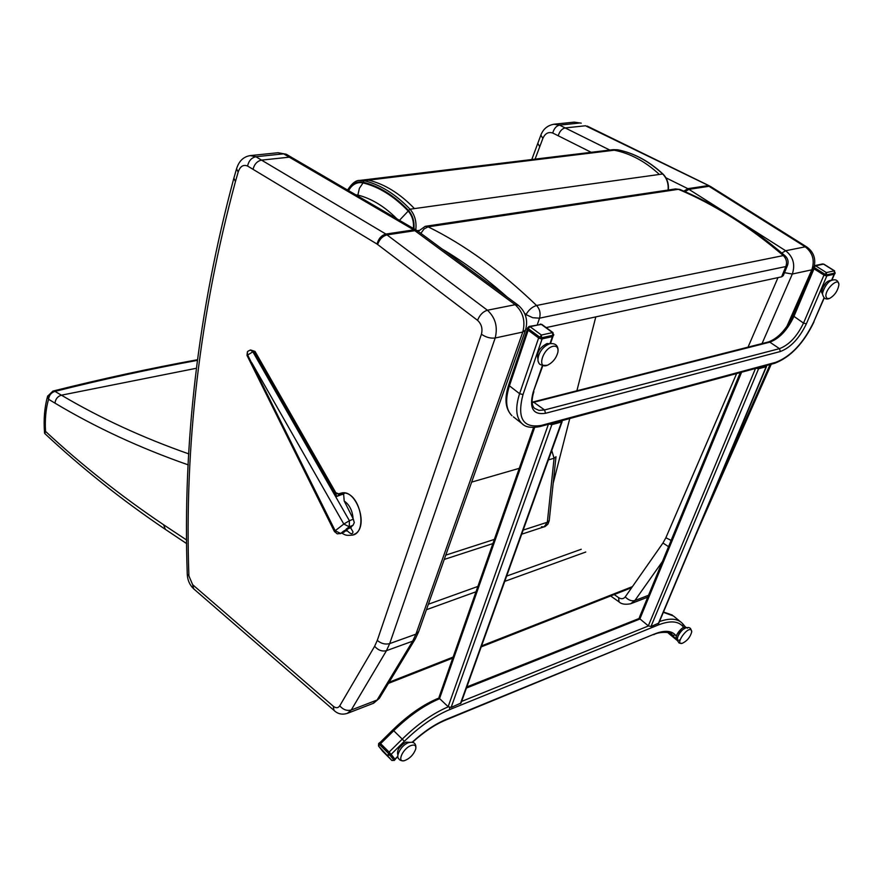 <?xml version="1.0" encoding="UTF-8"?>
<svg xmlns="http://www.w3.org/2000/svg" width="883" height="883" viewBox="0 0 883 883"><rect width="100%" height="100%" fill="white"/><g stroke="black" fill="none" stroke-linecap="round" stroke-linejoin="round"><path stroke-width="1.32" d="M335.54 492.217L336.578 496.5L341.114 494.789L336.004 492.824M247.019 355.43L334.392 531.478L335.176 530.749L247.461 354.624L247.428 351.732L247.008 355.43L253.598 351.357L336.578 496.5L340.452 494.193L338.2 493.972M335.297 491.82L255.021 351.423L254.613 352.317M250.198 350.076L255.021 351.423L250.706 350.01M350.507 527.67L343.818 530.992L350.341 527.328L352.979 531.765C352.714 534.645 350.805 534.314 347.24 530.76L346.898 529.988L340.639 533.453L343.818 530.992M346.081 529.248L349.282 526.776L353.012 525.286L350.341 527.328M352.968 534.988L355.783 533.531C368.752 525.054 355.97 488.884 341.533 493.034L340.695 493.244M341.743 533.089C345.695 535.23 345.75 535.716 352.703 535.065C367.659 532.294 360.485 494.381 344.723 493.001L343.642 494.083L344.204 500.992L353.332 519.171L349.403 520.716L252.748 351.6L250.275 350.054L247.869 351.291M340.253 533.685L344.37 531.963M353.012 525.286L354.282 522.659L353.332 519.171M251.821 362.836L343.796 524.049L349.403 520.716L349.282 526.776L343.796 524.049L335.176 530.749L340.639 533.453L337.284 533.873L334.392 531.478M44.845 433.586L45.519 431.379C44.823 419.469 45.828 408.774 48.565 399.282C49.106 395.154 51.247 392.527 54.989 391.379L52.848 391.103M165.397 529.403L163.554 524.723C120.872 495.97 81.534 464.855 45.519 431.379M555.992 456.71L554.082 458.255L547.339 522.25L549.237 520.562L555.97 456.919M188.841 453.917C142.825 437.758 100.353 418.178 61.413 395.187C57.66 396.346 55.519 398.995 54.978 403.134C95.541 427.416 139.967 448.001 188.267 464.888M47.715 395.937L48.565 399.282L54.978 403.134M551.919 451.058L554.082 458.255L548.376 459.911M523.166 530.076L547.339 522.25L544.127 526.897L541.478 526.754M413.41 228.465C413.972 221.534 412.24 215.739 408.211 211.07C394.017 196.225 378.973 186.843 363.068 182.913C358.366 181.92 354.271 183.399 350.761 187.362L349.436 189.117M355.871 194.889L357.869 195.066L359.392 188.311L363.068 182.913M595.804 316.887L576.875 390.783M569.767 418.542L553.177 483.277M785.086 255.805C751.025 226.732 716.025 204.635 680.076 189.536L678.409 189.304C714.226 204.337 749.203 226.434 783.331 255.584L785.285 255.982C787.978 258.631 788.718 261.765 787.515 265.375L785.859 266.545L781.61 276.832L783.265 275.639L787.393 265.651M546.158 327.593L781.61 276.832M526.003 328.498L539.072 338.288L541.687 338.973L552.824 336.511L553.762 334.889M537.306 324.69L539.524 318.178L532.769 317.714L526.003 314.613C528.74 309.834 532.261 306.798 536.588 305.496C500.804 271.015 464.646 244.801 428.123 226.832L424.072 228.929L420.871 233.355M292.063 157.66L286.578 154.415L283.653 153.841L289.293 157.174L292.461 157.891L416.489 230.264M525.407 330.408L418.719 631.466L415.926 634.171L412.659 641.168L415.286 638.939L418.531 631.996M253.035 169.359C254.337 164.172 257.174 161.092 261.534 160.121L255.893 156.732C251.534 157.693 248.763 160.794 247.56 166.026L377.008 244.028L477.548 320.33C481.5 324.006 482.791 328.642 481.423 334.227L377.284 640.407L374.613 646.312L339.745 705.837C338.112 708.199 335.948 708.321 333.244 706.223L192.66 584.712L188.896 575.871C184.304 445.374 199.823 313.94 235.441 181.578L233.885 178.112M374.613 646.312C378.167 650.263 382.118 651.72 386.467 650.672L412.659 641.168L377.096 700.02L351.257 709.998L386.467 650.672L389.69 643.608C385.308 644.711 381.169 643.652 377.284 640.407M235.441 181.578L238.178 172.042L236.545 168.808C238.973 161.015 243.576 156.611 250.342 155.596L255.893 156.732L283.653 153.841L278.079 152.726L286.191 154.227M771.234 364.238L696.687 532.89M558.199 135.794C559.612 131.324 561.93 128.708 565.164 127.925L559.546 125.11C556.312 125.883 554.038 128.521 552.736 133.024L591.213 152.306M671.124 540.407L665.87 537.747L662.956 543.023L625.23 596.897C623.475 599.049 621.257 599.292 618.586 597.625L614.215 594.557M535.076 159.128L542.879 138.377L540.849 135.154C543.144 129.073 547.493 125.43 553.928 124.238L559.546 125.11L579.877 123.002L574.259 122.13L581.246 123.156M549.966 343.653L552.405 336.6L542.118 338.884L523.012 394.558L519.59 393.675L509.414 385.827L528.177 330.242L538.63 337.968L519.59 393.675C515.131 407.615 515.926 417.571 521.952 423.553C525.374 427.262 531.445 428.244 540.186 426.511L541.246 425.44L775.771 362.328C790.815 356.511 803.453 343.079 813.662 322.041L824.093 297.703M831.643 280.121L834.159 274.227L826.852 275.849L806.367 323.851L803.519 323.101L793 315.695C786.212 329.591 778.066 338.321 768.563 341.909L769.821 342.163C779.391 338.575 787.382 330.099 793.795 316.743L814.005 268.807L823.96 275.077L803.519 323.101C797.04 336.489 789.027 344.999 779.479 348.642L769.821 342.163L532.173 402.67M382.516 751.058L378.52 745.992L378.608 743.652L388.476 753.409L394.204 760.473L395.165 759.512L391.158 754.325L404.304 741.334L402.251 739.104C417.769 723.972 433.123 713.21 448.288 706.819M380.606 743.652L389.094 752.095L402.251 739.104L393.719 730.716L380.606 743.652M677.151 640.252L671.201 633.895M668.608 633.254L676.831 640.043M668.497 633.155L667.901 632.482M562.14 421.61L461.036 703.023L451.136 707.426L448.145 706.687L439.557 698.563L439.072 697.129M561.875 420.661L561.544 422.019L551.864 424.635L549.083 424.116M560.871 420.937L550.098 423.84M766.543 366.467L658.828 623.089L650.97 626.522L648.321 625.848L639.899 618.873L639.347 617.559M766.19 365.595L766.157 366.721L758.563 368.774L756.168 368.299M765.406 365.805L756.952 368.079M813.276 267.571L813.596 268.553L824.38 275.33L826.554 275.915L834.678 273.664M677.162 640.318L668.265 632.979M395.165 759.512L389.447 752.448L379.679 742.857M826.3 282.405L822.349 288.255M681.864 628.442L677.051 634.314M403.277 743.685L399.072 748.089M831.929 280.297L831.797 280.22C826.786 280.518 823.353 284.469 821.521 292.085L822.503 294.006M825.892 296.324L826.963 298.531L829.545 298.465C834.59 295.485 837.691 291.037 838.85 285.121C839.578 276.125 825.175 288.553 825.892 296.324M549.612 343.73L547.03 343.531C539.281 347.725 536.279 352.968 538.012 359.249M553.133 346.279C542.46 348.388 536.423 370.419 547.901 365.032C552.979 362.295 556.312 358.034 557.89 352.251C558.509 347.736 556.919 345.739 553.133 346.279M686.312 627.614L685.992 627.349C683.541 624.579 673.773 636.246 676.676 638.475L676.786 638.564M687.515 628.188C683.574 624.789 671.985 643.034 680.109 639.833M691.246 630.043C687.283 626.301 674.358 645.285 682.173 643.365C686.996 641.091 690.186 637.283 691.731 631.941L691.246 630.043M409.712 742.327L405.893 742.161C399.458 746.146 396.754 750.263 397.758 754.524L397.902 754.656M410.849 745.594C402.648 748.685 396.599 762.78 404.326 760.693C409.8 758.629 413.608 754.722 415.738 748.983C416.279 745.418 414.646 744.292 410.849 745.594M632.427 586.621L481.544 645.915M453.111 657.084L387.449 682.89M631.676 587.681L481.202 646.886M452.758 658.078L386.754 684.049M351.776 526.224L350.717 528.078M344.723 493.001L340.452 494.193L341.114 494.789L343.642 494.083M347.24 530.76L345.474 531.091M344.204 500.992C349.513 504.778 352.472 510.683 353.09 518.707M196.401 368.266L61.413 395.187L54.989 391.379C103.521 379.226 150.982 368.884 197.384 360.363M186.666 540.054L163.554 524.723M471.654 482.107L519.259 468.332M494.348 539.414L445.772 555.131M662.978 174.039C649.049 161.125 633.994 153.046 617.824 149.801L613.166 149.646L617.934 149.856M663.078 174.359L662.692 173.984C666.82 178.189 668.619 183.543 668.089 190.033M659.347 174.448C645.418 161.512 630.396 153.432 614.292 150.209L617.659 149.801C633.751 153.013 648.762 161.07 662.692 173.984L410.032 209.216L408.487 210.463C412.725 215.386 414.535 221.478 413.917 228.763M418.752 230.43L417.173 230.673M415.783 229.845C416.732 221.688 414.811 214.812 410.032 209.216C395.606 194.161 380.319 184.646 364.171 180.684L359.69 180.43C355.926 180.187 351.887 183.388 347.571 190.044M348.023 190.309C351.809 183.697 356.842 180.993 363.09 182.174L364.171 180.684L368.575 180.154C384.723 184.094 400.01 193.576 414.436 208.598M363.09 182.174C379.083 186.114 394.215 195.54 408.487 210.463M408.211 211.07L399.447 220.32M357.869 195.066C371.544 198.543 384.558 206.467 396.909 218.841M614.292 150.209L368.575 180.154M679.844 189.437L675.528 188.929L678.409 189.304L428.123 226.832L425.22 226.335L418.2 231.368M783.331 255.584C786.411 258.675 787.25 262.328 785.859 266.545L539.524 318.178C540.804 313.366 539.822 309.138 536.588 305.496L783.331 255.584M524.568 313.211L526.003 314.613L525.584 315.86M441.986 248.94C463.939 261.975 485.738 278.079 507.394 297.229M347.825 713.188L373.101 703.409L379.712 697.747L414.944 639.513M377.008 244.028C378.542 238.576 381.511 235.253 385.915 234.072L413.774 229.878L515.131 304.701C523.045 311.909 525.606 321.026 522.791 332.052L415.926 634.171L389.69 643.608L495.186 337.99C497.957 326.82 495.363 317.56 487.427 310.231L385.915 234.072L261.534 160.121L289.293 157.174L413.774 229.878L417.957 231.203M377.615 244.436C379.513 239.227 382.681 236.037 387.118 234.878L414.977 230.673L418.321 231.467L518.034 305.088M477.548 320.33C479.69 314.977 482.979 311.611 487.427 310.231L515.131 304.701L518.387 305.352C525.804 311.986 528.2 320.187 525.562 329.966L522.791 332.052L495.186 337.99C490.518 338.586 485.926 337.328 481.423 334.227M334.182 710.539L334.017 710.396C337.681 713.961 342.107 714.965 347.295 713.387L351.257 709.998C346.986 711.124 343.145 709.733 339.745 705.837M233.807 178.399L236.622 168.521M193.863 589.005L334.017 710.396L333.244 706.223M187.262 574.182L188.896 575.871M233.796 178.399C198.123 311.423 182.615 443.409 187.262 574.369C187.56 580.197 189.702 585.021 193.686 588.851L192.66 584.712M238.178 172.042C240.121 166.346 243.255 164.337 247.56 166.026M613.166 149.646L609.8 150.055L565.164 127.925L585.484 125.772L710.616 186.534M729.413 214.988L687.846 188.664L707.835 185.651L710.848 186.677L806.786 246.975M684.987 191.644L689.016 189.326L709.005 186.302L805.241 246.832L807.007 247.119C813.265 251.732 815.715 257.935 814.358 265.728M762.051 343.564L792.316 274.028C795.417 264.481 793.199 256.721 785.649 250.739L805.241 246.832C812.746 252.726 814.943 260.386 811.83 269.823L812.404 269.657M784.49 272.692L792.316 274.028L811.83 269.823L786.731 326.732M770.053 364.547L713.806 492.096M648.519 595.285L634.844 600.561L662.438 561.511M619.182 601.974L619.049 601.886C621.367 604.16 625.241 604.778 630.672 603.762L634.844 600.561C631.621 601.356 628.42 600.131 625.23 596.897M539.69 146.633L537.725 143.267M531.776 159.525L540.926 134.956M610.639 595.959L619.049 601.886L618.586 597.625M668.541 546.676L662.956 543.023M778 277.604L748.033 347.14M736.643 373.553L665.87 537.747M740.34 221.942L785.649 250.739L781.83 253.024M665.937 177.814L687.846 188.664L683.872 191.158M542.879 138.377C545.109 133.432 548.398 131.655 552.736 133.024M523.299 424.624L513.42 416.864M527.339 329.514L508.74 384.668L509.414 385.827C505.032 399.734 505.882 409.701 511.952 415.716C505.286 408.95 504.215 398.597 508.74 384.668L508.774 384.546M533.862 391.588C531.323 400.01 531.577 405.606 534.612 408.387L538.928 410.363L544.568 409.955L779.479 348.642L780.329 351.533L545.528 413.288C533.023 415.176 528.917 408.089 533.222 392.019L542.383 365.54M768.508 341.92L533.266 401.897L544.568 409.955L545.528 413.288M523.012 394.558C516.842 418.101 522.924 428.398 541.246 425.44M806.367 323.851C799.347 338.344 790.671 347.571 780.329 351.533M813.066 268.079L793.033 315.617M533.222 392.019L542.835 365.661M775.771 362.328L774.689 363.299L540.241 426.489M813.662 322.041L824.28 297.869M439.69 698.696C424.524 704.998 409.193 715.672 393.719 730.716L392.803 729.943M461.599 701.433L648.453 625.959M640.032 618.983L466.401 688.067M659.469 621.555C669.535 618.045 676.941 618.442 681.687 622.725L682.879 623.972L682.879 626.411C678.078 620.937 669.866 620.462 658.232 624.998L449.734 709.579C434.789 715.782 419.646 726.367 404.304 741.334M680.495 621.753L673.376 615.948L663.343 612.327M670.363 633.365L672.747 635.33L675.385 635.032L676.356 636.168M412.052 742.338C423.708 731.687 435.098 724.038 446.235 719.391L654.446 634.016C664.281 630.131 671.257 630.473 675.385 635.032M683.674 627.349L682.879 626.411M394.922 759.159L397.88 756.223M446.235 719.391L445.595 720.109C434.822 724.601 423.741 732.029 412.339 742.404M654.446 634.016L445.672 720.075M658.232 624.998L658.254 623.564M449.734 709.579L449.502 707.438M379.745 742.813L392.814 729.932C408.299 714.877 423.674 704.237 438.95 698.023L438.873 698.056M460.396 703.674L561.544 422.019M451.136 707.426L551.864 424.635M448.145 706.687L548.398 424.293M439.557 698.563L534.656 427.449M658.387 623.519L766.157 366.721M650.97 626.522L758.563 368.774M648.321 625.848L755.495 368.476M639.899 618.873L741.61 372.218M834.468 274.16L834.303 270.838L823.53 264.116L815.594 265.805L826.389 272.582L834.303 270.838L834.954 273.035L827.04 274.779L824.865 274.194L814.082 267.417L813.596 268.553M814.082 267.417L813.464 266.644L815.594 265.805L814.082 267.417M826.554 275.915L826.389 272.582L824.38 275.33M812.978 267.781L814.689 265.628L822.625 263.94L824.016 264.414M552.824 336.511L552.526 332.593L541.213 324.304L530.054 326.677L541.389 335.032L552.526 332.593L553.796 334.8L553.277 335.187L542.14 337.648L539.524 336.964L528.2 328.597L527.747 329.922M528.2 327.361L529.116 326.434L530.054 326.677L528.2 328.597L527.692 327.67M541.687 338.973L541.389 335.032L539.072 338.288M540.241 324.072L541.82 324.414L553.067 332.659M668.188 632.901L677.195 640.44L668.63 633.376M379.58 742.691L378.608 743.652L378.52 745.992L391.853 760.429L378.575 746.058L380.264 743.298M391.931 760.506L394.105 760.307L395.076 759.358M382.769 751.367L391.864 760.451L394.05 760.362M389.447 752.448L387.747 755.208L390.021 755.086L390.992 754.126M581.257 549.259L506.632 576.102M477.869 586.444L428.365 604.248M585.771 552.018L504.734 581.367M475.992 591.776L426.423 609.723M338.057 494.005L336.699 493.409M341.125 493.122L338.134 493.961M44.757 433.509C81.446 467.858 121.622 499.8 165.287 529.325M52.914 391.092L47.638 396.191C44.514 407.24 43.488 419.513 44.558 433.012M197.461 359.723C150.397 368.31 102.229 378.763 52.958 391.081M521.676 534.204L545.241 526.445L547.935 524.116L549.215 520.782M186.688 543.641L165.209 529.27M444.248 559.436L492.88 543.586M668.354 190C668.906 183.587 667.129 178.278 663.012 174.072M364.094 179.9L359.778 180.419M350.761 187.362L348.498 190.596M609.8 150.055L364.171 179.889M675.528 188.929L425.22 226.335M373.652 703.188L379.359 698.321M250.463 155.585L278.079 152.726M696.963 532.493L696.036 534.447M587.217 126.092L709.292 185.805M800.329 298.311L790.042 321.611M631.224 603.553L647.747 597.162M554.049 124.216L574.259 122.13M533.266 401.897L532.129 402.151M552.946 336.478L550.495 343.542M774.755 363.277C790.583 357.151 803.673 343.321 814.016 321.809M834.457 274.171L831.841 280.253M671.124 633.839L672.051 634.601C671.963 631.753 658.85 631.433 653.773 634.678M397.913 756.521L395.065 759.347M683.045 624.16L685.484 627.073M663.475 612.007L672.272 615.032M639.435 618.354L466.798 686.952M439.028 697.272L533.564 427.504M639.303 617.659L740.263 372.582M835.219 272.88L834.755 273.962M823.861 264.16L834.59 270.871M823.828 264.138L822.625 263.94M541.754 324.37L529.116 326.434L527.217 329.083M829.247 298.575C825.848 299.79 823.651 298.421 822.647 294.447C821.643 293.531 826.367 281.026 832.669 280.054C835.925 279.194 837.967 280.518 838.795 284.017M547.283 365.286C541.721 365.717 538.829 364.668 538.619 362.14C537.052 361.931 537.46 348.465 549.999 343.642C555.241 343.156 557.935 345.363 558.078 350.275M681.941 643.409L679.137 643.056L677.151 640.208L677.967 635.848L679.855 632.736L682.879 629.557L686.069 627.692L688.74 627.482L690.418 628.321L691.742 631.246M403.928 760.771C401.114 761.025 399.237 760.097 398.31 757.978C396.478 758.596 398.443 747.206 407.836 742.879C413.354 741.256 416.048 742.945 415.893 747.934"/></g></svg>

